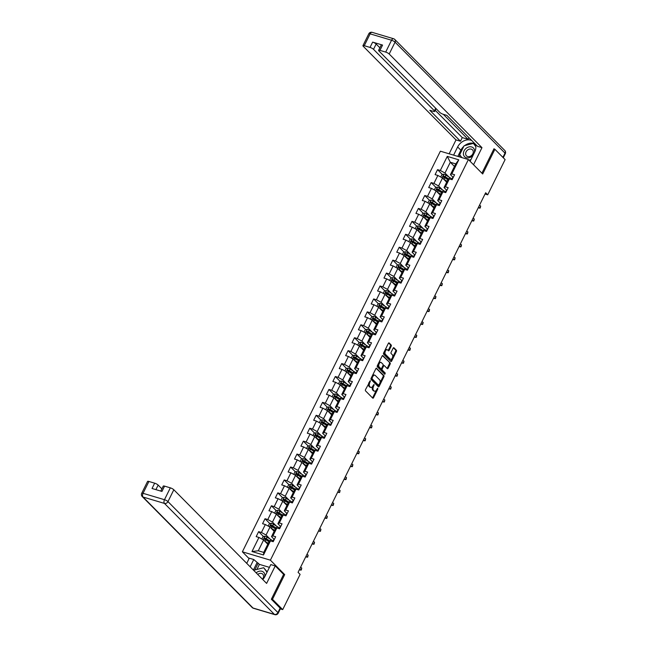 <?xml version="1.0" encoding="UTF-8"?>
<svg xmlns="http://www.w3.org/2000/svg" width="647" height="647" viewBox="0 0 647 647"><rect width="100%" height="100%" fill="white"/><g stroke="black" fill="none" stroke-linecap="round" stroke-linejoin="round"><path stroke-width="0.97" d="M370.343 380.695L365.506 389.623A0.938 0.526 106.6 0 0 365.506 390.837L372.729 398.131A0.938 0.526 106.6 0 0 372.866 398.212A0.938 0.526 106.6 0 0 373.529 397.719L377.808 389.073L377.711 388.168L376.691 389.631A2.992 1.674 106.6 0 1 374.548 391.2A2.992 1.674 106.6 0 1 374.12 390.934L373.521 390.327A2.992 1.674 106.6 0 1 373.521 386.429L374.071 384.455L372.955 385.863A2.992 1.674 106.6 0 1 370.82 387.432A2.992 1.674 106.6 0 1 370.391 387.173L369.785 386.558A2.992 1.674 106.6 0 1 369.793 382.66L370.343 380.695M391.192 346.226A0.938 0.526 106.6 0 0 391.192 345.013L389.171 342.967A0.938 0.526 106.6 0 0 389.033 342.886A0.938 0.526 106.6 0 0 388.362 343.371L383.622 352.971A0.938 0.526 106.6 0 0 383.622 354.192L390.845 361.479A0.938 0.526 106.6 0 0 390.974 361.56A0.938 0.526 106.6 0 0 391.645 361.075L396.393 351.475A0.938 0.526 106.6 0 0 396.393 350.253L393.942 347.787A0.938 0.526 106.6 0 0 393.805 347.698A0.938 0.526 106.6 0 0 393.141 348.191L391.111 352.3A0.938 0.526 106.6 0 0 391.111 353.521L392.325 354.742A2.499 1.399 106.6 0 1 392.47 357.67A2.499 1.399 106.6 0 1 390.529 359.32A2.499 1.399 106.6 0 1 390.173 359.093L385.418 354.297A2.499 1.399 106.6 0 1 385.272 351.37A2.499 1.399 106.6 0 1 387.205 349.728A2.499 1.399 106.6 0 1 387.569 349.946L388.362 350.747A0.938 0.526 106.6 0 0 388.491 350.828A0.938 0.526 106.6 0 0 389.162 350.334L391.192 346.226L390.432 346.008A0.938 0.526 106.6 0 0 390.44 344.786L388.661 342.991M482.694 173.978L494.898 149.287L505.113 159.599L487.709 194.82L485.662 192.757L298.073 572.328L300.111 574.39L282.707 609.611L272.484 599.3L284.696 574.601L270.389 560.165L468.388 159.542L482.694 173.978M376.667 368.264A0.938 0.526 106.6 0 0 376.53 368.183A0.938 0.526 106.6 0 0 375.858 368.677L371.119 378.277A0.938 0.526 106.6 0 0 371.119 379.49L378.341 386.777A0.938 0.526 106.6 0 0 378.471 386.866A0.938 0.526 106.6 0 0 379.142 386.372L383.881 376.772A0.938 0.526 106.6 0 0 383.889 375.551L376.368 368.175M377.371 365.62L382.11 356.028A0.938 0.526 106.6 0 1 382.781 355.535A0.938 0.526 106.6 0 1 382.919 355.615L390.141 362.902A0.938 0.526 106.6 0 1 390.141 364.124L388.103 368.232A0.938 0.526 106.6 0 1 387.44 368.725A0.938 0.526 106.6 0 1 387.302 368.636L384.375 365.684A0.938 0.526 106.6 0 0 384.237 365.604A0.938 0.526 106.6 0 0 383.574 366.089L382.223 368.814A0.938 0.526 106.6 0 0 382.223 370.035L385.272 373.117L384.803 374.314L377.371 366.841A0.938 0.526 106.6 0 1 377.371 365.62M270.389 560.165L242.374 551.81L440.372 151.196L468.388 159.542M442.346 174.496L437.55 169.651L435.091 174.625L437.857 175.45L433.927 183.408L431.161 182.583L428.702 187.557L431.468 188.374L427.53 196.332L424.772 195.507L422.313 200.481L425.079 201.306L421.14 209.264L418.383 208.439L415.924 213.413L418.682 214.238L414.751 222.188L411.993 221.371L409.535 226.337L412.293 227.162L408.362 235.12L405.604 234.295L403.146 239.269L405.904 240.094L401.973 248.052L399.207 247.227L396.757 252.201L399.514 253.017L395.584 260.976L392.818 260.151L390.367 265.124L393.125 265.949L389.195 273.907L386.429 273.083L383.97 278.056L386.736 278.881L382.806 286.831L380.04 286.006L377.581 290.98L380.347 291.805L376.417 299.763L373.651 298.938L371.192 303.912L373.958 304.737L370.027 312.695L367.261 311.87L364.803 316.844L367.569 317.661L363.638 325.619L360.872 324.794L358.414 329.768L361.18 330.593L357.249 338.551L354.483 337.726L352.025 342.7L354.791 343.525L350.86 351.475L348.094 350.65L345.635 355.624L348.401 356.448L344.471 364.407L341.705 363.582L339.246 368.555L342.012 369.38L338.074 377.33L335.316 376.514L332.857 381.479L335.623 382.304L331.685 390.262L328.927 389.437L326.468 394.411L329.234 395.236L325.295 403.194L322.538 402.369L320.079 407.343L322.837 408.16L318.906 416.118L316.148 415.293L313.69 420.267L316.448 421.092L312.517 429.05L309.759 428.225L307.301 433.199L310.059 434.024L306.128 441.974L303.362 441.157L300.912 446.123L303.669 446.948L299.739 454.906L296.973 454.081L294.514 459.055L297.28 459.88L293.35 467.838L290.584 467.013L288.125 471.986L290.891 472.803L286.961 480.761L284.195 479.937L281.736 484.91L284.502 485.735L280.572 493.693L277.806 492.868L275.347 497.842L278.113 498.667L274.182 506.617L271.416 505.792L268.958 510.766L271.724 511.591L267.793 519.549L265.027 518.724L262.569 523.698L265.335 524.523L261.404 532.473L258.638 531.656L256.18 536.622L258.946 537.447L251.982 551.535L263.491 554.964L263.733 552.401L269.055 541.628L270.454 540.876L273.212 541.701L275.671 536.727L272.905 535.91L271.514 536.654L275.444 528.696L276.843 527.952L279.601 528.777L282.06 523.803L279.294 522.978L277.903 523.722L281.833 515.772L283.232 515.02L285.99 515.845L288.449 510.871L285.691 510.046L284.292 510.798L288.222 502.84L289.621 502.096L292.379 502.921L294.838 497.947L292.08 497.122L290.681 497.866L294.62 489.916L296.011 489.164L298.768 489.989L301.227 485.015L298.469 484.191L297.07 484.943L301.009 476.985L302.4 476.241L305.166 477.057L307.616 472.092L304.858 471.267L303.467 472.011L307.398 464.053L308.789 463.309L311.555 464.134L314.013 459.16L311.247 458.335L309.856 459.087L313.787 451.129L315.178 450.377L317.944 451.202L320.402 446.228L317.637 445.403L316.246 446.155L320.176 438.197L321.567 437.453L324.333 438.278L326.792 433.304L324.026 432.479L322.635 433.223L326.565 425.273L327.956 424.521L330.722 425.346L333.181 420.372L330.415 419.547L329.024 420.299L332.954 412.341L334.345 411.597L337.111 412.414L339.57 407.448L336.804 406.623L335.413 407.367L339.343 399.409L340.734 398.665L343.5 399.49L345.959 394.516L343.193 393.691L341.802 394.444L345.733 386.485L347.124 385.733L349.89 386.558L352.348 381.584L349.582 380.768L348.191 381.512L352.122 373.554L353.513 372.809L356.279 373.634L358.737 368.661L355.971 367.836L354.58 368.58L358.511 360.63L359.91 359.878L362.668 360.702L365.126 355.729L362.36 354.904L360.969 355.656L364.9 347.698L366.299 346.954L369.057 347.771L371.515 342.805L368.75 341.98L367.359 342.724L371.289 334.766L372.688 334.022L375.446 334.847L377.905 329.873L375.147 329.048L373.748 329.8L377.678 321.842L379.077 321.09L381.835 321.915L384.294 316.941L381.536 316.124L380.137 316.868L384.075 308.91L385.466 308.166L388.224 308.991L390.683 304.017L387.925 303.192L386.526 303.936L390.464 295.986L391.856 295.234L394.621 296.059L397.072 291.085L394.314 290.26L392.915 291.013L396.854 283.054L398.245 282.31L401.011 283.135L403.461 278.161L400.703 277.337L399.312 278.081L403.243 270.131L404.634 269.378L407.4 270.203L409.858 265.23L407.092 264.405L405.701 265.157L409.632 257.199L411.023 256.455L413.789 257.271L416.247 252.306L413.482 251.481L412.09 252.225L416.021 244.267L417.412 243.523L420.178 244.348L422.637 239.374L419.871 238.549L418.48 239.301L422.41 231.343L423.801 230.591L426.567 231.416L429.026 226.442L426.26 225.625L424.869 226.369L428.799 218.411L430.19 217.667L432.956 218.492L435.415 213.518L432.649 212.693L431.258 213.437L435.188 205.487L436.579 204.735L439.345 205.56L441.804 200.586L439.038 199.761L437.647 200.513L441.577 192.555L442.969 191.811L445.734 192.628L448.193 187.662L445.427 186.837L444.036 187.581L447.967 179.623L449.366 178.879L452.124 179.704L454.582 174.73L451.816 173.906L450.425 174.658L455.755 163.877L450.304 162.26L444.974 173.032L448.872 176.963M437.55 169.651L440.316 170.476L447.279 156.388L458.78 159.817L451.816 173.906M449.366 178.879L445.427 186.837M442.969 191.811L439.038 199.761M436.579 204.735L432.649 212.693M430.19 217.667L426.26 225.625M423.801 230.591L419.871 238.549M417.412 243.523L413.482 251.481M411.023 256.455L407.092 264.405M404.634 269.378L400.703 277.337M398.245 282.31L394.314 290.26M391.856 295.234L387.925 303.192M385.466 308.166L381.536 316.124M379.077 321.09L375.147 329.048M372.688 334.022L368.75 341.98M366.299 346.954L362.36 354.904M359.91 359.878L355.971 367.836M353.513 372.809L349.582 380.768M347.124 385.733L343.193 393.691M340.734 398.665L336.804 406.623M334.345 411.597L330.415 419.547M327.956 424.521L324.026 432.479M321.567 437.453L317.637 445.403M315.178 450.377L311.247 458.335M308.789 463.309L304.858 471.267M302.4 476.241L298.469 484.191M296.011 489.164L292.08 497.122M289.621 502.096L285.691 510.046M283.232 515.02L279.294 522.978M276.843 527.952L272.905 535.91M270.454 540.876L263.491 554.964M442.483 189.894L438.585 185.956L442.516 178.006L446.689 182.211M446.511 190.081L444.036 187.581M442.516 178.006L437.857 175.45M438.585 185.956L433.927 183.408M436.094 202.818L432.196 198.888L436.127 190.93L440.3 195.143M440.122 203.012L437.647 200.513M436.127 190.93L431.468 188.374M432.196 198.888L427.53 196.332M429.705 215.75L425.807 211.812L429.737 203.862L433.911 208.067M433.733 215.944L431.258 213.437M429.737 203.862L425.079 201.306M425.807 211.812L421.14 209.264M423.316 228.674L419.418 224.744L423.348 216.785L427.521 220.999M427.343 228.868L424.869 226.369M423.348 216.785L418.682 214.238M419.418 224.744L414.751 222.188M416.927 241.606L413.029 237.675L416.959 229.717L421.132 233.931M420.954 241.8L418.48 239.301M416.959 229.717L412.293 227.162M413.029 237.675L408.362 235.12M410.538 254.538L406.639 250.599L410.57 242.641L414.743 246.855M414.565 254.724L412.09 252.225M410.57 242.641L405.904 240.094M406.639 250.599L401.973 248.052M404.149 267.462L400.25 263.531L404.181 255.573L408.354 259.787M408.176 267.656L405.701 265.157M404.181 255.573L399.514 253.017M400.25 263.531L395.584 260.976M397.751 280.394L393.861 276.455L397.792 268.505L401.965 272.71M401.787 280.588L399.312 278.081M397.792 268.505L393.125 265.949M393.861 276.455L389.195 273.907M391.362 293.317L387.472 289.387L391.403 281.429L395.576 285.642M395.398 293.512L392.915 291.013M391.403 281.429L386.736 278.881M387.472 289.387L382.806 286.831M384.973 306.249L381.075 302.319L385.014 294.361L389.187 298.574M389.009 306.443L386.526 303.936M385.014 294.361L380.347 291.805M381.075 302.319L376.417 299.763M378.584 319.173L374.686 315.243L378.624 307.285L382.789 311.498M382.62 319.367L380.137 316.868M378.624 307.285L373.958 304.737M374.686 315.243L370.027 312.695M372.195 332.105L368.297 328.175L372.235 320.216L376.4 324.43M376.23 332.299L373.748 329.8M372.235 320.216L367.569 317.661M368.297 328.175L363.638 325.619M365.806 345.037L361.908 341.098L365.838 333.148L370.011 337.354M369.841 345.223L367.359 342.724M365.838 333.148L361.18 330.593M361.908 341.098L357.249 338.551M359.417 357.961L355.518 354.03L359.449 346.072L363.622 350.286M363.452 358.155L360.969 355.656M359.449 346.072L354.791 343.525M355.518 354.03L350.86 351.475M353.027 370.893L349.129 366.962L353.06 359.004L357.233 363.21M357.055 371.087L354.58 368.58M353.06 359.004L348.401 356.448M349.129 366.962L344.471 364.407M346.638 383.817L342.74 379.886L346.671 371.928L350.844 376.142M350.666 384.011L348.191 381.512M346.671 371.928L342.012 369.38M342.74 379.886L338.074 377.33M340.249 396.748L336.351 392.818L340.282 384.86L344.455 389.073M344.277 396.943L341.802 394.444M340.282 384.86L335.623 382.304M336.351 392.818L331.685 390.262M333.86 409.68L329.962 405.742L333.892 397.792L338.066 401.997M337.888 409.866L335.413 407.367M333.892 397.792L329.234 395.236M329.962 405.742L325.295 403.194M327.471 422.604L323.573 418.674L327.503 410.716L331.676 414.929M331.499 422.798L329.024 420.299M327.503 410.716L322.837 408.16M323.573 418.674L318.906 416.118M321.082 435.536L317.184 431.598L321.114 423.648L325.287 427.853M325.109 435.73L322.635 433.223M321.114 423.648L316.448 421.092M317.184 431.598L312.517 429.05M314.693 448.46L310.795 444.529L314.725 436.571L318.898 440.785M318.72 448.654L316.246 446.155M314.725 436.571L310.059 434.024M310.795 444.529L306.128 441.974M308.296 461.392L304.405 457.461L308.336 449.503L312.509 453.717M312.331 461.586L309.856 459.087M308.336 449.503L303.669 446.948M304.405 457.461L299.739 454.906M301.906 474.324L298.016 470.385L301.947 462.427L306.12 466.641M305.942 474.51L303.467 472.011M301.947 462.427L297.28 459.88M298.016 470.385L293.35 467.838M295.517 487.248L291.619 483.317L295.558 475.359L299.731 479.573M299.553 487.442L297.07 484.943M295.558 475.359L290.891 472.803M291.619 483.317L286.961 480.761M289.128 500.18L285.23 496.241L289.169 488.291L293.334 492.496M293.164 500.374L290.681 497.866M289.169 488.291L284.502 485.735M285.23 496.241L280.572 493.693M282.739 513.103L278.841 509.173L282.779 501.215L286.945 505.428M286.775 513.297L284.292 510.798M282.779 501.215L278.113 498.667M278.841 509.173L274.182 506.617M276.35 526.035L272.452 522.105L276.382 514.147L280.555 518.36M280.386 526.229L277.903 523.722M276.382 514.147L271.724 511.591M272.452 522.105L267.793 519.549M269.961 538.959L266.063 535.029L269.993 527.07L274.166 531.284M273.996 539.153L271.514 536.654M269.993 527.07L265.335 524.523M266.063 535.029L261.404 532.473M251.982 551.535L258.282 550.775L263.604 540.002L267.777 544.216M263.604 540.002L258.946 537.447M271.465 598.993L272.484 599.3M280.321 608.9L282.707 609.611M494.898 149.287L493.879 148.98M249.087 558.587L242.374 551.81M485.04 194.027L487.709 194.82M258.282 550.775L263.733 552.401M454.469 166.465L450.304 162.26L447.279 156.388M452.908 177.157L450.425 174.658M458.78 159.817L455.755 163.877M444.974 173.032L440.316 170.476M268.004 541.102L265.65 538.733M263.434 536.492L258.638 531.656M274.393 528.178L272.039 525.801M269.823 523.569L265.027 518.724M280.782 515.247L278.428 512.877M276.212 510.637L271.416 505.792M287.171 502.323L284.817 499.945M282.602 497.705L277.806 492.868M293.56 489.391L291.207 487.013M288.991 484.781L284.195 479.937M299.949 476.467L297.596 474.089M295.38 471.849L290.584 467.013M306.338 463.535L303.985 461.157M301.769 458.925L296.973 454.081M312.736 450.603L310.374 448.234M308.166 445.993L303.362 441.157M319.125 437.679L316.771 435.302M314.555 433.069L309.759 428.225M325.514 424.747L323.16 422.37M320.944 420.138L316.148 415.293M331.903 411.824L329.549 409.446M327.333 407.206L322.538 402.369M338.292 398.892L335.939 396.514M333.723 394.282L328.927 389.437M344.681 385.96L342.328 383.59M340.112 381.35L335.316 376.514M351.07 373.036L348.717 370.658M346.501 368.426L341.705 363.582M357.459 360.104L355.106 357.734M352.89 355.494L348.094 350.65M363.849 347.18L361.495 344.802M359.279 342.562L354.483 337.726M370.238 334.248L367.884 331.871M365.668 329.638L360.872 324.794M376.627 321.324L374.273 318.947M372.057 316.707L367.261 311.87M383.016 308.393L380.662 306.015M378.446 303.783L373.651 298.938M389.405 295.461L387.052 293.091M384.836 290.851L380.04 286.006M395.794 282.537L393.441 280.159M391.225 277.919L386.429 273.083M402.191 269.605L399.83 267.227M397.614 264.995L392.818 260.151M408.58 256.681L406.227 254.303M404.011 252.063L399.207 247.227M414.97 243.749L412.616 241.371M410.4 239.139L405.604 234.295M421.359 230.817L419.005 228.448M416.789 226.207L411.993 221.371M427.748 217.893L425.394 215.516M423.178 213.284L418.383 208.439M434.137 204.962L431.784 202.584M429.568 200.352L424.772 195.507M440.526 192.038L438.173 189.66M435.957 187.42L431.161 182.583M446.915 179.106L444.562 176.728M284.696 574.601L283.499 574.245M368.839 382.887A2.992 1.674 106.6 0 0 369.033 386.34L369.785 386.558M370.82 387.432L370.06 387.205A2.992 1.674 106.6 0 1 369.631 386.946L369.033 386.34M372.729 386.275A2.992 1.674 106.6 0 0 372.761 390.101L373.521 390.327M374.548 391.2L373.796 390.974A2.992 1.674 106.6 0 1 373.359 390.707L372.761 390.101M372.486 397.881A0.938 0.526 106.6 0 0 372.777 397.493L376.457 390.044M379.797 383.283L383.129 376.546A0.938 0.526 106.6 0 0 383.129 375.325L376.158 368.289M378.091 386.534A0.938 0.526 106.6 0 0 378.382 386.146L378.907 385.094M372.122 377.945L372.122 378.794L378.463 385.2L379.603 383.728A2.992 1.674 106.6 0 0 379.611 379.829L375.276 375.454A2.992 1.674 106.6 0 0 374.839 375.195A2.992 1.674 106.6 0 0 372.704 376.764L372.122 377.945L371.386 377.727M371.281 377.937L372.122 378.794M377.905 385.03L371.362 378.576M374.839 375.195L374.087 374.969A2.992 1.674 106.6 0 0 372.179 376.125M382.409 355.64L390.141 362.902M387.06 368.394A0.938 0.526 106.6 0 0 387.351 368.006L389.381 363.897A0.938 0.526 106.6 0 0 389.381 362.676M383.614 365.458A0.938 0.526 106.6 0 0 383.485 365.377A0.938 0.526 106.6 0 0 382.951 365.644M381.528 368.475L381.471 368.588A0.938 0.526 106.6 0 0 381.463 369.809L385.272 373.117M384.391 373.934L384.512 372.89M381.334 362.619A2.499 1.399 106.6 0 0 380.978 362.393A2.499 1.399 106.6 0 0 379.037 364.043A2.499 1.399 106.6 0 0 379.182 366.97L380.857 368.661A0.938 0.526 106.6 0 0 380.994 368.741A0.938 0.526 106.6 0 0 381.665 368.248L383.008 365.523A0.938 0.526 106.6 0 0 383.008 364.31L381.334 362.619M380.978 362.393L380.218 362.166A2.499 1.399 106.6 0 0 378.285 363.816A2.499 1.399 106.6 0 0 378.43 366.744L379.182 366.97M380.396 368.523A0.938 0.526 106.6 0 1 380.234 368.515A0.938 0.526 106.6 0 1 380.104 368.434L378.43 366.744M388.111 350.496A0.938 0.526 106.6 0 0 388.402 350.108L390.432 346.008M387.205 349.728L386.453 349.501A2.499 1.399 106.6 0 0 384.876 350.439M384.488 351.224A2.499 1.399 106.6 0 0 384.658 354.071L385.418 354.297M390.529 359.32L389.777 359.093A2.499 1.399 106.6 0 1 389.413 358.875L384.658 354.071M392.494 357.589L395.632 351.248A0.938 0.526 106.6 0 0 395.632 350.027L393.433 347.811M390.594 361.228A0.938 0.526 106.6 0 0 390.885 360.848L392.106 358.381M264.744 541.151A2.523 0.615 26.3 0 1 265.035 541.321L268.23 543.302M265.699 542.113L268.084 543.593M261.817 539.024L263.03 536.573L264.955 536.193A2.523 0.615 26.3 0 1 267.082 537.18L270.778 539.469A7.287 1.763 26.3 0 1 273.058 541.118M270.066 541.086A7.287 1.763 -153.7 0 0 270.001 541.046L266.305 538.757A2.523 0.615 -153.7 0 0 264.793 537.989L264.3 538.983A2.523 0.615 26.3 0 1 265.812 539.752L269.006 541.725M264.89 539.582L265.383 538.587L269.467 541.094A6.049 1.464 26.3 0 1 269.734 541.264M274.506 539.088A2.523 0.615 -153.7 0 0 273.956 539.21A2.523 0.615 -153.7 0 0 273.948 539.226L273.188 540.763M273.73 540.666A2.523 0.615 -153.7 0 0 273.171 540.779A2.523 0.615 -153.7 0 0 273.163 540.803L272.897 541.612M299.593 569.247L300.742 570.161L301.769 568.09L300.62 567.176M301.769 568.09L301.3 570.031L299.286 569.878M264.639 576.978A6.195 4.909 -44.7 0 0 262.674 571.576A6.195 4.909 -44.7 0 0 256.341 572.7A6.195 4.909 -44.7 0 0 256.155 572.862M257.749 574.439A4.238 3.364 -44.7 0 0 257.732 574.455A4.238 3.364 -44.7 0 1 262.771 574.172A4.238 3.364 -44.7 0 1 262.439 579.202M254.069 570.759L254.408 570.088L263.693 567.718L267.187 571.875M263.693 567.718L267.017 572.215M474.316 152.773A6.195 4.909 -44.7 0 0 472.431 147.273A6.195 4.909 -44.7 0 0 466.058 148.381A6.195 4.909 -44.7 0 0 464.222 156.275A6.195 4.909 -44.7 0 0 471.914 156.307A6.195 4.909 -44.7 0 0 473.313 154.803M467.466 150.12A4.238 3.364 -44.7 0 0 466.455 155.822A4.238 3.364 -44.7 0 0 471.477 155.547A4.238 3.364 -44.7 0 0 472.48 149.845A4.238 3.364 -44.7 0 0 467.466 150.12M461.821 157.585L459.693 154.706L464.117 145.761L473.41 143.399L475.755 146.012M470.903 159.68L469.002 160.165M473.41 143.399L475.828 146.667M262.763 579.526A10.716 8.5 -44.7 0 0 264.971 576.364L270.786 564.588L275.25 565.923L266.613 583.408L173.825 489.763L167.969 501.611L277.919 612.588L280.127 608.115L271.344 599.243L283.629 574.382L275.25 565.923M250.154 566.796L253.753 559.518L249.281 558.183L246.733 563.351M269.419 567.354L259.415 564.37L253.753 559.518M161.879 488.849L158.151 485.088L155.911 489.633M148.907 481.465L143.044 493.313A2.855 0.696 -153.7 0 0 141.709 493.281L147.565 481.433A2.855 0.696 26.3 0 1 148.907 481.465L154.657 483.18A2.855 0.696 26.3 0 1 158.151 485.088M160.78 491.089L163.238 486.107A2.855 0.696 26.3 0 1 164.573 486.132L170.331 487.846A2.855 0.696 26.3 0 1 173.825 489.763M154.657 483.18L152.037 488.485L161.952 491.437L164.573 486.132M280.127 608.115A2.855 0.696 26.3 0 1 280.418 608.706L278.21 613.178A2.855 0.696 -153.7 0 0 277.919 612.588A2.855 2.264 135.3 0 1 274.417 614.399L164.467 503.423L143.044 497.033L252.993 608.01L274.417 614.399A2.855 1.601 -73.4 0 0 274.829 614.65A2.855 2.855 0 0 0 278.21 613.178M253.381 570.056L256.98 562.777M258.193 563.133L254.805 569.983M259.415 564.37L256.908 569.449M453.604 155.134L457.647 146.958A10.716 8.5 -44.7 0 1 471.817 140.569M470.11 161.281L474.68 152.037A10.716 8.5 -44.7 0 0 475.141 143.933M473.531 164.734L481.975 147.653L477.51 146.319L446.851 115.376L443.292 114.317A2.855 0.696 -153.7 0 1 439.798 112.4L378.891 50.935A2.855 0.696 -153.7 0 1 378.6 50.345L381.229 45.039A2.855 0.696 26.3 0 1 382.563 45.072L372.648 42.112A2.855 0.696 26.3 0 1 376.142 44.028L379.87 47.789M446.826 115.368L468.954 137.682M468.921 137.674L468.104 139.331L462.273 137.593L460.478 141.24L456.006 139.914L363.226 46.261A2.855 0.696 -153.7 0 1 362.935 45.67A2.855 0.696 -153.7 0 1 364.269 45.702L370.019 47.417L372.648 42.112M449.139 153.808L456.006 139.914M481.975 147.653L389.195 54A2.855 0.696 -153.7 0 0 385.693 52.092L379.943 50.377A2.855 0.696 -153.7 0 0 378.6 50.345M376.142 44.028L373.521 49.334L434.42 110.799A2.855 0.696 -153.7 0 1 434.711 111.389A2.855 0.696 -153.7 0 1 433.377 111.365L429.818 110.297L460.478 141.24M373.521 49.334A2.855 0.696 -153.7 0 0 370.019 47.417M494.397 149.133L494.001 148.729L481.91 173.194M443.332 114.333L468.104 139.331M435.245 110.314L462.273 137.593M457.825 156.396L460.874 150.217L457.647 146.958M475.044 143.828A10.716 8.5 -44.7 0 0 464.667 145.624M463.85 146.311A10.716 8.5 -44.7 0 0 460.874 150.217M459.904 154.997L459.038 156.752M475.747 145.939L473.62 143.61M461.012 156.485L460.64 157.237M271.133 528.227A2.523 0.615 26.3 0 1 271.425 528.397L274.619 530.37M272.088 529.181L274.474 530.661M268.206 526.092L269.419 523.649L271.344 523.269A2.523 0.615 26.3 0 1 273.471 524.248L277.167 526.545A7.287 1.763 26.3 0 1 279.447 528.195M276.455 528.154A7.287 1.763 -153.7 0 0 276.39 528.114L272.694 525.825A2.523 0.615 -153.7 0 0 271.182 525.065L270.689 526.06A2.523 0.615 26.3 0 1 272.201 526.82L275.396 528.801M271.279 526.65L271.772 525.655L275.857 528.162A6.049 1.464 26.3 0 1 276.123 528.332M277.531 515.295A2.523 0.615 26.3 0 1 277.814 515.465L281.008 517.446M278.477 516.257L280.863 517.737M274.595 513.168L275.808 510.718L277.733 510.337A2.523 0.615 26.3 0 1 279.86 511.324L283.556 513.613A7.287 1.763 26.3 0 1 285.837 515.263M282.844 515.23A7.287 1.763 -153.7 0 0 282.779 515.19L279.083 512.893A2.523 0.615 -153.7 0 0 277.571 512.133L277.078 513.128A2.523 0.615 26.3 0 1 278.59 513.888L281.785 515.869M277.668 513.726L278.161 512.731L282.246 515.238A6.049 1.464 26.3 0 1 282.521 515.408M280.895 526.165A2.523 0.615 -153.7 0 0 280.345 526.278A2.523 0.615 -153.7 0 0 280.337 526.294L279.286 528.68M280.119 527.742A2.523 0.615 -153.7 0 0 279.561 527.855A2.523 0.615 -153.7 0 0 279.553 527.871M305.982 556.315L307.131 557.237L308.158 555.166L307.01 554.244M308.158 555.166L307.689 557.107L305.675 556.946M287.284 513.233A2.523 0.615 -153.7 0 0 286.734 513.346A2.523 0.615 -153.7 0 0 286.726 513.37L285.958 514.923A2.523 0.615 -153.7 0 0 285.95 514.939L285.675 515.748M286.508 514.81A2.523 0.615 -153.7 0 0 285.958 514.923M312.372 543.391L313.52 544.305L314.547 542.235L313.399 541.313M314.547 542.235L314.078 544.176L312.064 544.014M283.92 502.371A2.523 0.615 26.3 0 1 284.203 502.533L287.397 504.514M284.866 503.326L287.252 504.806M280.984 500.236L282.197 497.786L284.122 497.414A2.523 0.615 26.3 0 1 286.249 498.392L289.945 500.681A7.287 1.763 26.3 0 1 292.226 502.339M289.233 502.298A7.287 1.763 -153.7 0 0 289.169 502.258L285.473 499.969A2.523 0.615 -153.7 0 0 283.96 499.209L283.467 500.204A2.523 0.615 26.3 0 1 284.979 500.964L288.174 502.945M284.057 500.794L284.551 499.799L288.635 502.307A6.049 1.464 26.3 0 1 288.91 502.476M290.309 489.439A2.523 0.615 26.3 0 1 290.592 489.609L293.787 491.591M291.255 490.402L293.641 491.874M287.373 487.312L288.586 484.862L290.511 484.482A2.523 0.615 26.3 0 1 292.638 485.468L296.334 487.757A7.287 1.763 26.3 0 1 298.615 489.407M295.622 489.375A7.287 1.763 -153.7 0 0 295.558 489.326L291.862 487.037A2.523 0.615 -153.7 0 0 290.349 486.277L289.856 487.272A2.523 0.615 26.3 0 1 291.368 488.032L294.563 490.014M290.446 487.862L290.94 486.868L295.032 489.383A6.049 1.464 26.3 0 1 295.299 489.544M296.698 476.507A2.523 0.615 26.3 0 1 296.981 476.677L300.176 478.659M297.644 477.47L300.038 478.95M293.762 474.38L294.975 471.93L296.9 471.558A2.523 0.615 26.3 0 1 299.027 472.536L302.731 474.825A7.287 1.763 26.3 0 1 305.012 476.475M302.012 476.443A7.287 1.763 -153.7 0 0 301.947 476.402L298.251 474.114A2.523 0.615 -153.7 0 0 296.738 473.345L296.245 474.34A2.523 0.615 26.3 0 1 297.757 475.108L300.952 477.082M296.836 474.938L297.329 473.944L301.421 476.451A6.049 1.464 26.3 0 1 301.688 476.621M293.673 500.309A2.523 0.615 -153.7 0 0 293.123 500.422A2.523 0.615 -153.7 0 0 293.115 500.438L292.355 501.975A2.523 0.615 -153.7 0 0 292.339 502.015L292.064 502.824M292.897 501.878A2.523 0.615 -153.7 0 0 292.347 501.991L293.123 500.422M318.761 530.459L319.909 531.381L320.936 529.303L319.788 528.389M320.936 529.303L320.475 531.252L318.453 531.09M300.062 487.377A2.523 0.615 -153.7 0 0 299.512 487.49A2.523 0.615 -153.7 0 0 299.504 487.514L298.744 489.051A2.523 0.615 -153.7 0 0 298.728 489.083L298.453 489.892M299.286 488.954A2.523 0.615 -153.7 0 0 298.736 489.067L299.512 487.49M325.15 517.527L326.306 518.449L327.325 516.379L326.177 515.457M327.325 516.379L326.864 518.32L324.843 518.158M306.452 474.453A2.523 0.615 -153.7 0 0 305.902 474.566A2.523 0.615 -153.7 0 0 305.894 474.583L305.125 476.135A2.523 0.615 -153.7 0 0 305.117 476.16L304.85 476.968M305.675 476.022A2.523 0.615 -153.7 0 0 305.125 476.135M331.539 504.603L332.695 505.517L333.715 503.447L332.566 502.533M333.715 503.447L333.254 505.388L331.232 505.234M303.087 463.584A2.523 0.615 26.3 0 1 303.37 463.753L306.565 465.735M304.033 464.538L306.427 466.018M300.159 461.448L301.365 459.006L303.289 458.626A2.523 0.615 26.3 0 1 305.416 459.605L309.12 461.901A7.287 1.763 26.3 0 1 311.401 463.551M308.409 463.511A7.287 1.763 -153.7 0 0 308.336 463.47L304.64 461.182A2.523 0.615 -153.7 0 0 303.128 460.421L302.634 461.416A2.523 0.615 26.3 0 1 304.147 462.176L307.349 464.158M303.225 462.007L303.718 461.012L307.81 463.519A6.049 1.464 26.3 0 1 308.077 463.689M312.841 461.521A2.523 0.615 -153.7 0 0 312.291 461.634A2.523 0.615 -153.7 0 0 312.283 461.651L311.514 463.212A2.523 0.615 -153.7 0 0 311.506 463.228L311.239 464.036M312.064 463.098A2.523 0.615 -153.7 0 0 311.514 463.212L312.283 461.651M337.928 491.671L339.085 492.593L340.104 490.523L338.955 489.601M340.104 490.523L339.643 492.464L337.621 492.302M309.476 450.652A2.523 0.615 26.3 0 1 309.759 450.822L312.954 452.803M310.423 451.614L312.816 453.094M306.549 448.525L307.754 446.074L309.678 445.694A2.523 0.615 26.3 0 1 311.805 446.681L315.51 448.969A7.287 1.763 26.3 0 1 317.79 450.619M314.798 450.587A7.287 1.763 -153.7 0 0 314.725 450.547L311.029 448.25A2.523 0.615 -153.7 0 0 309.517 447.489L309.031 448.484A2.523 0.615 26.3 0 1 310.536 449.244L313.738 451.226M309.614 449.083L310.107 448.088L314.199 450.595A6.049 1.464 26.3 0 1 314.466 450.765M319.23 448.589A2.523 0.615 -153.7 0 0 318.68 448.703A2.523 0.615 -153.7 0 0 318.672 448.727L317.912 450.263A2.523 0.615 -153.7 0 0 317.895 450.304L317.628 451.113M318.453 450.166A2.523 0.615 -153.7 0 0 317.903 450.28L318.68 448.703M344.317 478.748L345.474 479.662L346.493 477.591L345.344 476.669M346.493 477.591L346.032 479.532L344.01 479.37M315.865 437.728A2.523 0.615 26.3 0 1 316.148 437.898L319.343 439.871M316.812 438.682L319.206 440.162M312.938 435.593L314.143 433.142L316.068 432.77A2.523 0.615 26.3 0 1 318.195 433.749L321.899 436.038A7.287 1.763 26.3 0 1 324.179 437.696M321.187 437.655A7.287 1.763 -153.7 0 0 321.122 437.615L317.418 435.326A2.523 0.615 -153.7 0 0 315.906 434.566L315.421 435.56A2.523 0.615 26.3 0 1 316.925 436.321L320.128 438.302M316.003 436.151L316.496 435.156L320.588 437.663A6.049 1.464 26.3 0 1 320.855 437.833M325.619 435.666A2.523 0.615 -153.7 0 0 325.069 435.779A2.523 0.615 -153.7 0 0 325.061 435.795L324.293 437.356A2.523 0.615 -153.7 0 0 324.284 437.372L324.018 438.181M324.843 437.235A2.523 0.615 -153.7 0 0 324.293 437.356M350.714 465.816L351.863 466.738L352.882 464.659L351.733 463.745M352.882 464.659L352.421 466.608L350.399 466.447M322.255 424.796A2.523 0.615 26.3 0 1 322.538 424.966L325.74 426.947M323.209 425.758L325.595 427.238M319.327 422.669L320.532 420.218L322.457 419.838A2.523 0.615 26.3 0 1 324.584 420.825L328.288 423.114A7.287 1.763 26.3 0 1 330.568 424.764M327.576 424.731A7.287 1.763 -153.7 0 0 327.511 424.691L323.807 422.394A2.523 0.615 -153.7 0 0 322.295 421.634L321.81 422.628A2.523 0.615 26.3 0 1 323.314 423.389L326.517 425.37M322.392 423.219L322.885 422.224L326.978 424.739A6.049 1.464 26.3 0 1 327.245 424.901M332.008 422.734A2.523 0.615 -153.7 0 0 331.458 422.847A2.523 0.615 -153.7 0 0 331.45 422.871L330.682 424.424A2.523 0.615 -153.7 0 0 330.674 424.44L330.407 425.249M331.232 424.311A2.523 0.615 -153.7 0 0 330.682 424.424M357.104 452.884L358.252 453.806L359.279 451.735L358.123 450.813M359.279 451.735L358.81 453.676L356.788 453.515M328.644 411.872A2.523 0.615 26.3 0 1 328.927 412.034L332.129 414.015M329.598 412.826L331.984 414.306M325.716 409.737L326.921 407.286L328.846 406.914A2.523 0.615 26.3 0 1 330.973 407.893L334.677 410.182A7.287 1.763 26.3 0 1 336.958 411.84M333.965 411.799A7.287 1.763 -153.7 0 0 333.901 411.759L330.196 409.47A2.523 0.615 -153.7 0 0 328.692 408.702L328.199 409.697A2.523 0.615 26.3 0 1 329.703 410.465L332.906 412.438M328.781 410.295L329.274 409.3L333.367 411.807A6.049 1.464 26.3 0 1 333.634 411.977M338.397 409.81A2.523 0.615 -153.7 0 0 337.847 409.923A2.523 0.615 -153.7 0 0 337.839 409.939L337.079 411.476A2.523 0.615 -153.7 0 0 337.063 411.516L336.796 412.325M337.621 411.379A2.523 0.615 -153.7 0 0 337.071 411.492L337.847 409.923M363.493 439.96L364.641 440.874L365.668 438.803L364.512 437.89M365.668 438.803L365.199 440.744L363.177 440.591M335.033 398.94A2.523 0.615 26.3 0 1 335.316 399.11L338.518 401.091M335.987 399.903L338.373 401.375M332.105 396.805L333.318 394.363L335.235 393.983A2.523 0.615 26.3 0 1 337.37 394.961L341.066 397.258A7.287 1.763 26.3 0 1 343.347 398.908M340.354 398.867A7.287 1.763 -153.7 0 0 340.29 398.827L336.586 396.538A2.523 0.615 -153.7 0 0 335.081 395.778L334.588 396.773A2.523 0.615 26.3 0 1 336.1 397.533L339.295 399.514M335.178 397.363L335.664 396.368L339.756 398.875A6.049 1.464 26.3 0 1 340.023 399.045M344.794 396.878A2.523 0.615 -153.7 0 0 344.236 396.991A2.523 0.615 -153.7 0 0 344.228 397.007L343.468 398.552A2.523 0.615 -153.7 0 0 343.452 398.584L343.185 399.393M344.01 398.455A2.523 0.615 -153.7 0 0 343.46 398.568L344.236 396.991M369.882 427.028L371.03 427.95L372.057 425.88L370.901 424.958M372.057 425.88L371.588 427.821L369.566 427.659M341.422 386.008A2.523 0.615 26.3 0 1 341.705 386.178L344.908 388.16M342.376 386.971L344.762 388.451M338.494 383.881L339.707 381.431L341.624 381.051A2.523 0.615 26.3 0 1 343.759 382.037L347.455 384.326A7.287 1.763 26.3 0 1 349.736 385.976M346.743 385.944A7.287 1.763 -153.7 0 0 346.679 385.903L342.975 383.614A2.523 0.615 -153.7 0 0 341.47 382.846L340.977 383.841A2.523 0.615 26.3 0 1 342.489 384.609L345.684 386.582M341.567 384.439L342.053 383.445L346.145 385.952A6.049 1.464 26.3 0 1 346.412 386.122M351.184 383.946A2.523 0.615 -153.7 0 0 350.625 384.067A2.523 0.615 -153.7 0 0 350.617 384.083L349.849 385.636A2.523 0.615 -153.7 0 0 349.841 385.661L349.574 386.469M350.399 385.523A2.523 0.615 -153.7 0 0 349.849 385.636M376.271 414.104L377.419 415.018L378.446 412.948L377.29 412.034M378.446 412.948L377.977 414.889L375.956 414.727M347.811 373.084A2.523 0.615 26.3 0 1 348.094 373.254L351.297 375.228M348.765 374.039L351.151 375.519M344.883 370.949L346.096 368.499L348.021 368.127A2.523 0.615 26.3 0 1 350.148 369.105L353.844 371.394A7.287 1.763 26.3 0 1 356.125 373.052M353.133 373.012A7.287 1.763 -153.7 0 0 353.068 372.971L349.364 370.682A2.523 0.615 -153.7 0 0 347.86 369.922L347.366 370.917A2.523 0.615 26.3 0 1 348.879 371.677L352.073 373.659M347.957 371.507L348.442 370.513L352.534 373.02A6.049 1.464 26.3 0 1 352.801 373.19M357.573 371.022A2.523 0.615 -153.7 0 0 357.023 371.135A2.523 0.615 -153.7 0 0 357.015 371.152L356.238 372.712A2.523 0.615 -153.7 0 0 356.23 372.729L355.963 373.537M356.788 372.599A2.523 0.615 -153.7 0 0 356.238 372.712M382.66 401.172L383.808 402.094L384.836 400.024L383.687 399.102M384.836 400.024L384.367 401.965L382.345 401.803M354.2 360.153A2.523 0.615 26.3 0 1 354.491 360.322L357.686 362.304M355.154 361.115L357.54 362.595M351.272 358.026L352.486 355.575L354.41 355.195A2.523 0.615 26.3 0 1 356.537 356.182L360.233 358.47A7.287 1.763 26.3 0 1 362.514 360.12M359.522 360.088A7.287 1.763 -153.7 0 0 359.457 360.047L355.761 357.751A2.523 0.615 -153.7 0 0 354.249 356.99L353.755 357.985A2.523 0.615 26.3 0 1 355.268 358.745L358.462 360.727M354.346 358.584L354.839 357.589L358.923 360.096A6.049 1.464 26.3 0 1 359.19 360.266M363.962 358.09A2.523 0.615 -153.7 0 0 363.412 358.203A2.523 0.615 -153.7 0 0 363.404 358.228L362.643 359.764A2.523 0.615 -153.7 0 0 362.619 359.797L362.352 360.605M363.185 359.667A2.523 0.615 -153.7 0 0 362.627 359.781L363.412 358.203M389.049 388.249L390.198 389.162L391.225 387.092L390.076 386.17M391.225 387.092L390.756 389.033L388.742 388.871M360.589 347.229A2.523 0.615 26.3 0 1 360.88 347.39L364.075 349.372M361.544 348.183L363.929 349.663M357.662 345.094L358.875 342.643L360.8 342.271A2.523 0.615 26.3 0 1 362.927 343.25L366.623 345.538A7.287 1.763 26.3 0 1 368.903 347.196M365.911 347.156A7.287 1.763 -153.7 0 0 365.846 347.115L362.15 344.827A2.523 0.615 -153.7 0 0 360.638 344.067L360.144 345.061A2.523 0.615 26.3 0 1 361.657 345.822L364.851 347.803M360.735 345.652L361.228 344.657L365.312 347.164A6.049 1.464 26.3 0 1 365.579 347.334M370.351 345.166A2.523 0.615 -153.7 0 0 369.801 345.28A2.523 0.615 -153.7 0 0 369.793 345.296L369.016 346.849A2.523 0.615 -153.7 0 0 369.008 346.873L368.741 347.682M369.574 346.735A2.523 0.615 -153.7 0 0 369.016 346.849L369.793 345.296M395.438 375.317L396.587 376.239L397.614 374.16L396.465 373.246M397.614 374.16L397.145 376.109L395.131 375.947M366.986 334.297A2.523 0.615 26.3 0 1 367.27 334.467L370.464 336.448M367.933 335.259L370.319 336.731M364.051 332.162L365.264 329.719L367.189 329.339A2.523 0.615 26.3 0 1 369.316 330.318L373.012 332.615A7.287 1.763 26.3 0 1 375.292 334.264M372.3 334.224A7.287 1.763 -153.7 0 0 372.235 334.184L368.539 331.895A2.523 0.615 -153.7 0 0 367.027 331.135L366.534 332.129A2.523 0.615 26.3 0 1 368.046 332.89L371.241 334.871M367.124 332.72L367.617 331.725L371.702 334.232A6.049 1.464 26.3 0 1 371.976 334.402M376.74 332.234A2.523 0.615 -153.7 0 0 376.19 332.348A2.523 0.615 -153.7 0 0 376.182 332.372L375.131 334.75M375.964 333.812A2.523 0.615 -153.7 0 0 375.414 333.925A2.523 0.615 -153.7 0 0 375.406 333.941M401.827 362.385L402.976 363.307L404.003 361.236L402.855 360.314M404.003 361.236L403.534 363.177L401.52 363.016M373.376 321.365A2.523 0.615 26.3 0 1 373.659 321.535L376.853 323.516M374.322 322.327L376.708 323.807M370.44 319.238L371.653 316.787L373.578 316.407A2.523 0.615 26.3 0 1 375.705 317.394L379.401 319.683A7.287 1.763 26.3 0 1 381.681 321.333M378.689 321.3A7.287 1.763 -153.7 0 0 378.624 321.26L374.928 318.971A2.523 0.615 -153.7 0 0 373.416 318.203L372.923 319.197A2.523 0.615 26.3 0 1 374.435 319.966L377.63 321.939M373.513 319.796L374.006 318.801L378.091 321.308A6.049 1.464 26.3 0 1 378.366 321.478M383.129 319.303A2.523 0.615 -153.7 0 0 382.579 319.424A2.523 0.615 -153.7 0 0 382.571 319.44L381.811 320.977A2.523 0.615 -153.7 0 0 381.795 321.017L381.52 321.826M382.353 320.88A2.523 0.615 -153.7 0 0 381.803 320.993L382.579 319.424M408.217 349.461L409.365 350.375L410.392 348.304L409.244 347.39M410.392 348.304L409.931 350.245L407.909 350.092M379.765 308.441A2.523 0.615 26.3 0 1 380.048 308.611L383.242 310.584M380.711 309.395L383.097 310.875M376.829 306.306L378.042 303.864L379.967 303.483A2.523 0.615 26.3 0 1 382.094 304.462L385.79 306.759A7.287 1.763 26.3 0 1 388.071 308.409M385.078 308.368A7.287 1.763 -153.7 0 0 385.014 308.328L381.318 306.039A2.523 0.615 -153.7 0 0 379.805 305.279L379.312 306.274A2.523 0.615 26.3 0 1 380.824 307.034L384.019 309.015M379.902 306.864L380.396 305.869L384.488 308.376A6.049 1.464 26.3 0 1 384.755 308.546M389.518 306.379A2.523 0.615 -153.7 0 0 388.968 306.492A2.523 0.615 -153.7 0 0 388.96 306.508L388.2 308.045A2.523 0.615 -153.7 0 0 388.184 308.085L387.909 308.894M388.742 307.956A2.523 0.615 -153.7 0 0 388.192 308.069L388.968 306.492M414.606 336.529L415.762 337.451L416.781 335.381L415.633 334.459M416.781 335.381L416.32 337.322L414.298 337.16M386.154 295.509A2.523 0.615 26.3 0 1 386.437 295.679L389.631 297.66M387.1 296.472L389.494 297.952M383.218 293.382L384.431 290.932L386.356 290.552A2.523 0.615 26.3 0 1 388.483 291.538L392.187 293.827A7.287 1.763 26.3 0 1 394.468 295.477M391.467 295.444A7.287 1.763 -153.7 0 0 391.403 295.404L387.707 293.107A2.523 0.615 -153.7 0 0 386.194 292.347L385.701 293.342A2.523 0.615 26.3 0 1 387.213 294.102L390.408 296.083M386.291 293.94L386.785 292.945L390.877 295.453A6.049 1.464 26.3 0 1 391.144 295.622M395.907 293.447A2.523 0.615 -153.7 0 0 395.357 293.56A2.523 0.615 -153.7 0 0 395.349 293.584L394.306 295.962M395.131 295.024A2.523 0.615 -153.7 0 0 394.581 295.137A2.523 0.615 -153.7 0 0 394.573 295.153M420.995 323.605L422.151 324.519L423.17 322.449L422.022 321.527M423.17 322.449L422.709 324.39L420.687 324.228M392.543 282.585A2.523 0.615 26.3 0 1 392.826 282.755L396.021 284.729M393.489 283.54L395.883 285.02M389.607 280.45L390.82 278L392.745 277.628A2.523 0.615 26.3 0 1 394.872 278.606L398.576 280.895A7.287 1.763 26.3 0 1 400.857 282.553M397.865 282.513A7.287 1.763 -153.7 0 0 397.792 282.472L394.096 280.183A2.523 0.615 -153.7 0 0 392.583 279.423L392.09 280.418A2.523 0.615 26.3 0 1 393.602 281.178L396.805 283.16M392.68 281.008L393.174 280.014L397.266 282.521A6.049 1.464 26.3 0 1 397.533 282.69M402.297 280.523A2.523 0.615 -153.7 0 0 401.747 280.636A2.523 0.615 -153.7 0 0 401.738 280.652L400.695 283.038M401.52 282.092A2.523 0.615 -153.7 0 0 400.97 282.213A2.523 0.615 -153.7 0 0 400.962 282.229M427.384 310.673L428.54 311.595L429.559 309.517L428.411 308.603M429.559 309.517L429.098 311.466L427.077 311.304M398.932 269.653A2.523 0.615 26.3 0 1 399.215 269.823L402.41 271.805M399.878 270.616L402.272 272.088M396.004 267.526L397.209 265.076L399.134 264.696A2.523 0.615 26.3 0 1 401.261 265.682L404.965 267.971A7.287 1.763 26.3 0 1 407.246 269.621M404.254 269.589A7.287 1.763 -153.7 0 0 404.181 269.54L400.485 267.251A2.523 0.615 -153.7 0 0 398.973 266.491L398.487 267.486A2.523 0.615 26.3 0 1 399.992 268.246L403.194 270.228M399.07 268.076L399.563 267.082L403.655 269.597A6.049 1.464 26.3 0 1 403.922 269.759M408.686 267.591A2.523 0.615 -153.7 0 0 408.136 267.704A2.523 0.615 -153.7 0 0 408.128 267.729L407.367 269.265A2.523 0.615 -153.7 0 0 407.351 269.298L407.084 270.106M407.909 269.168A2.523 0.615 -153.7 0 0 407.359 269.281L408.136 267.704M433.773 297.741L434.93 298.663L435.949 296.593L434.8 295.671M435.949 296.593L435.488 298.534L433.466 298.372M405.321 256.722A2.523 0.615 26.3 0 1 405.604 256.891L408.799 258.873M406.267 257.684L408.661 259.164M402.394 254.595L403.599 252.144L405.523 251.772A2.523 0.615 26.3 0 1 407.65 252.751L411.355 255.039A7.287 1.763 26.3 0 1 413.635 256.697M410.643 256.657A7.287 1.763 -153.7 0 0 410.578 256.616L406.874 254.328A2.523 0.615 -153.7 0 0 405.362 253.559L404.876 254.554A2.523 0.615 26.3 0 1 406.381 255.322L409.583 257.296M405.459 255.153L405.952 254.158L410.044 256.665A6.049 1.464 26.3 0 1 410.311 256.835M415.075 254.667A2.523 0.615 -153.7 0 0 414.525 254.781A2.523 0.615 -153.7 0 0 414.517 254.797L413.748 256.349A2.523 0.615 -153.7 0 0 413.74 256.374L413.473 257.183M414.298 256.236A2.523 0.615 -153.7 0 0 413.748 256.349L414.517 254.797M440.17 284.817L441.319 285.731L442.338 283.661L441.189 282.747M442.338 283.661L441.877 285.602L439.855 285.448M411.71 243.798A2.523 0.615 26.3 0 1 411.993 243.968L415.196 245.949M412.665 244.752L415.05 246.232M408.783 241.663L409.988 239.22L411.913 238.84A2.523 0.615 26.3 0 1 414.04 239.819L417.744 242.115A7.287 1.763 26.3 0 1 420.024 243.765M417.032 243.725A7.287 1.763 -153.7 0 0 416.967 243.684L413.263 241.396A2.523 0.615 -153.7 0 0 411.751 240.635L411.266 241.63A2.523 0.615 26.3 0 1 412.77 242.39L415.972 244.372M411.848 242.221L412.341 241.226L416.433 243.733A6.049 1.464 26.3 0 1 416.7 243.903M421.464 241.735A2.523 0.615 -153.7 0 0 420.914 241.849A2.523 0.615 -153.7 0 0 420.906 241.865L419.863 244.251M420.687 243.312A2.523 0.615 -153.7 0 0 420.138 243.426A2.523 0.615 -153.7 0 0 420.129 243.442M446.559 271.886L447.708 272.808L448.735 270.737L447.578 269.815M448.735 270.737L448.266 272.678L446.244 272.516M418.099 230.866A2.523 0.615 26.3 0 1 418.383 231.036L421.585 233.017M419.054 231.828L421.44 233.308M415.172 228.739L416.377 226.288L418.302 225.908A2.523 0.615 26.3 0 1 420.429 226.895L424.133 229.184A7.287 1.763 26.3 0 1 426.413 230.833M423.421 230.801A7.287 1.763 -153.7 0 0 423.356 230.761L419.652 228.464A2.523 0.615 -153.7 0 0 418.148 227.704L417.655 228.698A2.523 0.615 26.3 0 1 419.159 229.459L422.362 231.44M418.237 229.297L418.73 228.302L422.823 230.809A6.049 1.464 26.3 0 1 423.089 230.979M427.853 228.803A2.523 0.615 -153.7 0 0 427.303 228.917A2.523 0.615 -153.7 0 0 427.295 228.941L426.535 230.478A2.523 0.615 -153.7 0 0 426.519 230.518L426.252 231.327M427.077 230.381A2.523 0.615 -153.7 0 0 426.527 230.494L427.303 228.917M452.949 258.962L454.097 259.876L455.124 257.805L453.968 256.891M455.124 257.805L454.655 259.746L452.633 259.584M424.489 217.942A2.523 0.615 26.3 0 1 424.772 218.112L427.974 220.085M425.443 218.896L427.829 220.376M421.561 215.807L422.766 213.356L424.691 212.984A2.523 0.615 26.3 0 1 426.826 213.963L430.522 216.252A7.287 1.763 26.3 0 1 432.803 217.91M429.81 217.869A7.287 1.763 -153.7 0 0 429.745 217.829L426.041 215.54A2.523 0.615 -153.7 0 0 424.537 214.78L424.044 215.774A2.523 0.615 26.3 0 1 425.556 216.535L428.751 218.516M424.634 216.365L425.119 215.37L429.212 217.877A6.049 1.464 26.3 0 1 429.479 218.047M434.25 215.88A2.523 0.615 -153.7 0 0 433.692 215.993A2.523 0.615 -153.7 0 0 433.684 216.009L432.924 217.546A2.523 0.615 -153.7 0 0 432.908 217.586L432.641 218.395M433.466 217.449A2.523 0.615 -153.7 0 0 432.916 217.57L433.692 215.993M459.338 246.03L460.486 246.952L461.513 244.881L460.357 243.959M461.513 244.881L461.044 246.822L459.022 246.661M430.878 205.01A2.523 0.615 26.3 0 1 431.161 205.18L434.363 207.161M431.832 205.972L434.218 207.452M427.95 202.883L429.163 200.433L431.08 200.052A2.523 0.615 26.3 0 1 433.215 201.039L436.911 203.328A7.287 1.763 26.3 0 1 439.192 204.978M436.199 204.945A7.287 1.763 -153.7 0 0 436.135 204.905L432.431 202.608A2.523 0.615 -153.7 0 0 430.926 201.848L430.433 202.843A2.523 0.615 26.3 0 1 431.945 203.603L435.14 205.584M431.023 203.433L431.509 202.446L435.601 204.953A6.049 1.464 26.3 0 1 435.868 205.115M440.639 202.948A2.523 0.615 -153.7 0 0 440.081 203.061A2.523 0.615 -153.7 0 0 440.073 203.085L439.03 205.463M439.855 204.525A2.523 0.615 -153.7 0 0 439.305 204.638A2.523 0.615 -153.7 0 0 439.297 204.654M465.727 233.106L466.875 234.02L467.902 231.95L466.746 231.028M467.902 231.95L467.433 233.89L465.411 233.729M437.267 192.086A2.523 0.615 26.3 0 1 437.55 192.248L440.753 194.229M438.221 193.041L440.607 194.521M434.339 189.951L435.552 187.501L437.477 187.129A2.523 0.615 26.3 0 1 439.604 188.107L443.3 190.396A7.287 1.763 26.3 0 1 445.581 192.054M442.588 192.013A7.287 1.763 -153.7 0 0 442.524 191.973L438.82 189.684A2.523 0.615 -153.7 0 0 437.315 188.924L436.822 189.911A2.523 0.615 26.3 0 1 438.334 190.679L441.529 192.652M437.412 190.509L437.898 189.514L441.99 192.022A6.049 1.464 26.3 0 1 442.257 192.191M447.028 190.024A2.523 0.615 -153.7 0 0 446.479 190.137A2.523 0.615 -153.7 0 0 446.47 190.153L445.419 192.539M446.244 191.593A2.523 0.615 -153.7 0 0 445.694 191.706A2.523 0.615 -153.7 0 0 445.686 191.73M472.116 220.174L473.264 221.096L474.291 219.018L473.143 218.104M474.291 219.018L473.822 220.959L471.8 220.805M443.656 179.154A2.523 0.615 26.3 0 1 443.947 179.324L447.142 181.306M444.61 180.117L446.996 181.589M440.728 177.019L441.941 174.577L443.866 174.197A2.523 0.615 26.3 0 1 445.993 175.175L449.689 177.472A7.287 1.763 26.3 0 1 451.97 179.122M448.978 179.082A7.287 1.763 -153.7 0 0 448.913 179.041L445.217 176.752A2.523 0.615 -153.7 0 0 443.705 175.992L443.211 176.987A2.523 0.615 26.3 0 1 444.724 177.747L447.918 179.729M443.802 177.577L444.295 176.582L448.379 179.09A6.049 1.464 26.3 0 1 448.646 179.259M453.418 177.092A2.523 0.615 -153.7 0 0 452.868 177.205A2.523 0.615 -153.7 0 0 452.86 177.221L452.099 178.766A2.523 0.615 -153.7 0 0 452.075 178.798L451.808 179.607M452.641 178.669A2.523 0.615 -153.7 0 0 452.083 178.782L452.868 177.205M478.505 207.242L479.653 208.164L480.681 206.094L479.532 205.172M480.681 206.094L480.211 208.035L478.198 207.873M369.057 382.442L369.793 382.66M369.631 386.946L370.391 387.173M373.343 385.094L374.071 385.313M372.769 386.202L373.521 386.429M373.359 390.707L374.12 390.934M377.072 388.855L377.808 389.073M372.777 397.493L373.529 397.719M369.607 381.326L370.343 381.544M383.129 375.325L383.889 375.551M383.129 376.546L383.881 376.772M378.382 386.146L379.142 386.372M377.702 384.973L378.463 385.2M371.968 376.546L372.704 376.764M389.381 363.897L390.141 364.124M387.351 368.006L388.103 368.232M382.838 365.87L383.574 366.089M381.471 368.588L382.223 368.814M381.463 369.809L382.223 370.035M380.104 368.434L380.857 368.661M388.402 350.108L389.162 350.334M389.413 358.875L390.173 359.093M395.632 350.027L396.393 350.253M395.632 351.248L396.393 351.475M390.885 360.848L391.645 361.075M390.44 344.786L391.192 345.013M264.906 536.209L263.151 539.752M270.778 539.469L270.001 541.046M265.812 539.752L265.035 541.321M267.082 537.18L266.305 538.757M265.383 538.587L264.793 537.989M141.709 493.281A2.855 2.855 0 0 0 142.243 496.564A2.855 2.264 135.3 0 0 143.044 497.033A2.855 1.601 -73.4 0 1 143.044 493.313L164.467 499.702L170.331 487.846M164.467 499.702A2.855 1.601 106.6 0 0 164.467 503.423A2.855 2.264 135.3 0 0 167.969 501.611A2.855 0.696 -153.7 0 0 164.467 499.702M253.406 608.261A2.855 1.601 106.6 0 1 252.993 608.01A2.855 2.264 135.3 0 1 252.193 607.533A2.855 2.855 0 0 0 253.406 608.261L274.829 614.65M382.563 45.072L379.943 50.377M385.693 52.092L391.548 40.235L370.124 33.854L364.269 45.702M502.905 157.367L505 153.129L395.05 42.152L389.195 54M434.42 110.799L435.682 108.251M391.548 40.235A2.855 0.696 26.3 0 1 395.05 42.152A2.855 2.264 135.3 0 0 394.807 39.467A2.855 2.855 0 0 0 393.594 38.739A2.855 1.601 106.6 0 0 391.548 40.235M370.124 33.854A2.855 1.601 -73.4 0 1 372.171 32.35A2.855 2.855 0 0 0 368.79 33.822A2.855 0.696 26.3 0 1 370.124 33.854M504.757 150.436A2.855 2.264 135.3 0 1 505 153.129A2.855 0.696 26.3 0 1 505.291 153.719A2.855 2.855 0 0 0 504.757 150.436L394.807 39.467A2.855 2.264 135.3 0 0 394.007 38.99A2.855 1.601 106.6 0 0 393.594 38.739L372.171 32.35M271.295 523.277L269.54 526.828M277.167 526.545L276.39 528.114M272.201 526.82L271.425 528.397M273.471 524.248L272.694 525.825M271.772 525.655L271.182 525.065M277.684 510.346L275.929 513.896M283.556 513.613L282.779 515.19M278.59 513.888L277.814 515.465M279.86 511.324L279.083 512.893M278.161 512.731L277.571 512.133M279.577 527.831L280.337 526.294M285.966 514.907L286.726 513.37M284.073 497.422L282.318 500.964M289.945 500.681L289.169 502.258M284.979 500.964L284.203 502.533M286.249 498.392L285.473 499.969M284.551 499.799L283.96 499.209M290.463 484.49L288.708 488.04M296.334 487.757L295.558 489.326M291.368 488.032L290.592 489.609M292.638 485.468L291.862 487.037M290.94 486.868L290.349 486.277M296.852 471.566L295.097 475.108M302.731 474.825L301.947 476.402M297.757 475.108L296.981 476.677M299.027 472.536L298.251 474.114M297.329 473.944L296.738 473.345M305.133 476.119L305.894 474.583M303.241 458.634L301.486 462.184M309.12 461.901L308.336 463.47M304.147 462.176L303.37 463.753M305.416 459.605L304.64 461.182M303.718 461.012L303.128 460.421M309.63 445.702L307.875 449.253M315.51 448.969L314.725 450.547M310.536 449.244L309.759 450.822M311.805 446.681L311.029 448.25M310.107 448.088L309.517 447.489M316.019 432.778L314.264 436.321M321.899 436.038L321.122 437.615M316.925 436.321L316.148 437.898M318.195 433.749L317.418 435.326M316.496 435.156L315.906 434.566M324.301 437.332L325.061 435.795M322.408 419.846L320.661 423.397M328.288 423.114L327.511 424.691M323.314 423.389L322.538 424.966M324.584 420.825L323.807 422.394M322.885 422.224L322.295 421.634M330.69 424.408L331.45 422.871M328.797 406.923L327.05 410.465M334.677 410.182L333.901 411.759M329.703 410.465L328.927 412.034M330.973 407.893L330.196 409.47M329.274 409.3L328.692 408.702M335.186 393.991L333.44 397.541M341.066 397.258L340.29 398.827M336.1 397.533L335.316 399.11M337.37 394.961L336.586 396.538M335.664 396.368L335.081 395.778M341.576 381.067L339.829 384.609M347.455 384.326L346.679 385.903M342.489 384.609L341.705 386.178M343.759 382.037L342.975 383.614M342.053 383.445L341.47 382.846M349.865 385.62L350.617 384.083M347.973 368.135L346.218 371.677M353.844 371.394L353.068 372.971M348.879 371.677L348.094 373.254M350.148 369.105L349.364 370.682M348.442 370.513L347.86 369.922M356.254 372.688L357.015 371.152M354.362 355.203L352.607 358.753M360.233 358.47L359.457 360.047M355.268 358.745L354.491 360.322M356.537 356.182L355.761 357.751M354.839 357.589L354.249 356.99M360.751 342.279L358.996 345.822M366.623 345.538L365.846 347.115M361.657 345.822L360.88 347.39M362.927 343.25L362.15 344.827M361.228 344.657L360.638 344.067M367.14 329.347L365.385 332.898M373.012 332.615L372.235 334.184M368.046 332.89L367.27 334.467M369.316 330.318L368.539 331.895M367.617 331.725L367.027 331.135M375.422 333.909L376.182 332.372M373.529 316.423L371.774 319.966M379.401 319.683L378.624 321.26M374.435 319.966L373.659 321.535M375.705 317.394L374.928 318.971M374.006 318.801L373.416 318.203M379.918 303.492L378.163 307.042M385.79 306.759L385.014 308.328M380.824 307.034L380.048 308.611M382.094 304.462L381.318 306.039M380.396 305.869L379.805 305.279M386.308 290.56L384.553 294.11M392.187 293.827L391.403 295.404M387.213 294.102L386.437 295.679M388.483 291.538L387.707 293.107M386.785 292.945L386.194 292.347M394.589 295.121L395.349 293.584M392.697 277.636L390.942 281.178M398.576 280.895L397.792 282.472M393.602 281.178L392.826 282.755M394.872 278.606L394.096 280.183M393.174 280.014L392.583 279.423M400.978 282.189L401.738 280.652M399.086 264.704L397.331 268.254M404.965 267.971L404.181 269.54M399.992 268.246L399.215 269.823M401.261 265.682L400.485 267.251M399.563 267.082L398.973 266.491M405.475 251.78L403.72 255.322M411.355 255.039L410.578 256.616M406.381 255.322L405.604 256.891M407.65 252.751L406.874 254.328M405.952 254.158L405.362 253.559M411.864 238.848L410.117 242.399M417.744 242.115L416.967 243.684M412.77 242.39L411.993 243.968M414.04 239.819L413.263 241.396M412.341 241.226L411.751 240.635M420.146 243.409L420.906 241.865M418.253 225.924L416.506 229.467M424.133 229.184L423.356 230.761M419.159 229.459L418.383 231.036M420.429 226.895L419.652 228.464M418.73 228.302L418.148 227.704M424.642 212.992L422.895 216.535M430.522 216.252L429.745 217.829M425.556 216.535L424.772 218.112M426.826 213.963L426.041 215.54M425.119 215.37L424.537 214.78M431.031 200.06L429.284 203.611M436.911 203.328L436.135 204.905M431.945 203.603L431.161 205.18M433.215 201.039L432.431 202.608M431.509 202.446L430.926 201.848M439.321 204.622L440.073 203.085M437.429 187.137L435.674 190.679M443.3 190.396L442.524 191.973M438.334 190.679L437.55 192.248M439.604 188.107L438.82 189.684M437.898 189.514L437.315 188.924M445.71 191.69L446.47 190.153M443.818 174.205L442.063 177.755M449.689 177.472L448.913 179.041M444.724 177.747L443.947 179.324M445.993 175.175L445.217 176.752M444.295 176.582L443.705 175.992M377.799 385.03L378.552 385.256M383.485 365.377L384.237 365.604M380.234 368.515L380.994 368.741M273.956 539.21L273.171 540.779M142.243 496.564L252.193 607.533M368.79 33.822L362.935 45.67M505.291 153.719L503.293 157.755M434.711 111.389L436.07 108.639"/></g></svg>
